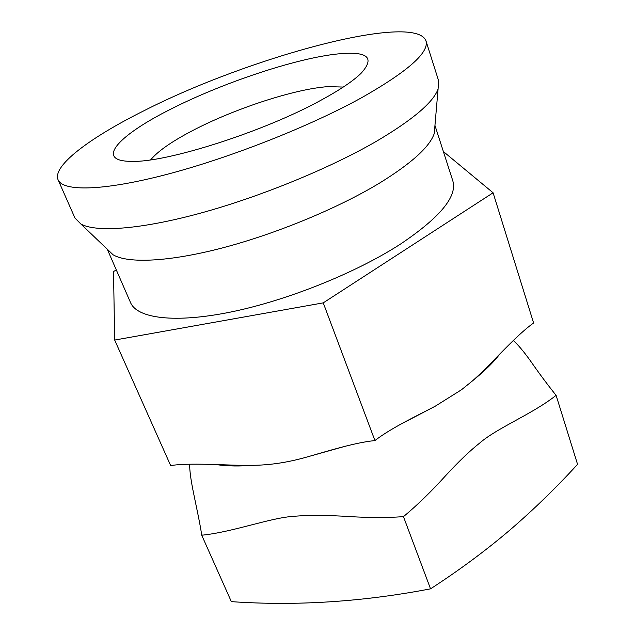 <?xml version="1.0" encoding="UTF-8"?>
<svg xmlns="http://www.w3.org/2000/svg" width="635" height="635" viewBox="0 0 635 635"><rect width="100%" height="100%" fill="white"/><g stroke="black" fill="none" stroke-linecap="round" stroke-linejoin="round"><path stroke-width="0.95" d="M361.807 97.615C309.697 126.436 229.727 157.98 166.338 174.522C102.814 191.111 62.952 191.627 58.095 179.832C51.999 165.798 90.448 137.35 144.343 110.553C248.404 57.475 414.822 11.906 425.958 40.823C429.395 52.38 408.011 71.311 361.807 97.615M321.358 100.02C339.947 89.9 353.179 80.994 361.069 73.311C375.396 57.46 367.625 50.998 337.741 53.943C296.259 58.182 222.663 82.78 171.172 108.958C120.547 134.16 95.242 159.742 128.246 161.282L131.461 161.369C166.124 162.838 264.311 131.58 321.358 100.02M58.095 179.832L74.97 218.059L80.883 224.004C96.068 232.577 140.621 229.489 200.565 213.122C260.445 196.755 330.113 168.164 376.658 141.153C412.845 119.729 433.316 102.354 438.079 89.035L438.579 80.661L425.958 40.823M434.943 125.579L434.261 133.477C429.816 146.796 411.472 163.401 379.222 183.285C337.78 208.312 276.13 233.831 222.536 247.888C168.886 261.93 128.032 263.668 113.133 254.818L107.41 249.349M107.283 249.23L130.556 302.633C137.176 318.413 174.577 323.501 230.815 312.015C286.949 300.561 355.854 272.923 400.233 244.253C439.944 217.599 457.478 196.461 452.818 180.864L434.951 125.412M116.308 269.946L113.514 271.534L114.681 340.058L323.247 302.863L493.093 192.778L443.365 151.527M323.247 302.863L374.92 440.563L373.88 440.69C353.909 442.762 325.66 451.731 307.078 456.978C288.909 462.177 271.526 464.939 254.929 465.28C233.815 466.122 194.302 462.272 171.529 465.431L170.64 465.534L114.681 340.058M374.92 440.563L375.729 439.96C391.843 427.569 418.441 415.092 435.205 406.225L461.454 389.779L471.273 381.873C487.426 368.49 513.961 337.098 532.916 323.493L533.598 322.985L493.093 192.778M403.447 516.612L402.423 516.707C387.048 517.803 369.737 517.771 350.488 516.636C327.501 515.136 308.808 515.017 294.402 516.279C270.875 517.517 233.823 531.852 202.597 535.13L201.716 535.21L231.346 601.639C296.085 606.147 362.49 601.877 430.546 588.843L403.447 516.612L404.233 515.993C417.647 504.809 431.546 491.26 445.929 475.353C458.613 461.589 469.852 450.842 479.639 443.103C496.887 428.038 532.241 414.107 555.442 395.851L555.76 394.938C547.275 384.334 538.718 372.801 530.082 360.347C523.399 351.115 517.795 344.495 513.278 340.487M189.627 464.201C189.635 470.281 190.73 478.814 192.897 489.807C195.135 501.253 200.096 523.47 201.644 534.71L201.716 535.21M430.546 588.843C459.161 570.278 485.457 550.815 509.437 530.447C533.4 509.857 556.109 487.823 577.556 464.336L556.101 395.335L555.442 395.851M555.76 394.938L556.101 395.335M343.281 87.058L327.922 86.638C294.703 88.9 233.95 108.863 192.389 130.699C171.712 141.518 157.805 151.233 150.685 159.829M402.423 516.707L404.233 515.993M202.597 535.13L201.644 534.71M434.261 133.477L438.079 89.035M113.133 254.818L80.883 224.004M499.578 354.259C494.038 361.879 484.6 371.086 471.273 381.873M307.078 456.978L346.099 446.008M398.947 425.148L435.205 406.225M254.929 465.28C238.712 466.257 229.584 466.392 215.281 464.51"/></g></svg>
